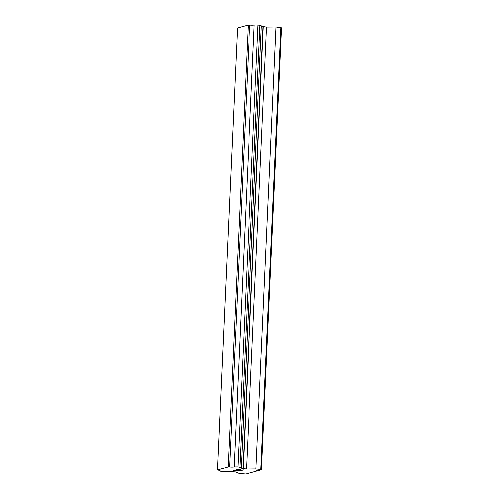 <?xml version="1.0" encoding="UTF-8"?>
<svg xmlns="http://www.w3.org/2000/svg" width="499" height="499" viewBox="0 0 499 499"><rect width="100%" height="100%" fill="white"/><g stroke="black" fill="none" stroke-linecap="round" stroke-linejoin="round"><path stroke-width="0.75" d="M233.17 470.42L239.189 471.087L233.139 470.432L234.755 469.996L233.732 470.426L237.299 470.526M233.732 470.426L235.129 470.033M236.551 470.738L240.799 470.663L239.189 471.1L240.774 470.663M237.324 469.453L236.844 469.684L237.555 469.809M237.031 469.821L236.576 469.721L237.031 469.815M236.401 469.547L239.252 469.453L241.734 470.258L243.649 469.89L241.747 470.407L237.836 469.416L241.747 470.395L243.624 469.89M236.819 469.578L237.324 469.44M219.753 470.9A3.487 0.505 2.6 0 0 220.047 470.713A3.487 0.505 2.6 0 0 218.069 470.164L217.439 469.946L228.174 467.039L229.59 467.045A3.487 0.505 2.6 0 0 234.137 467.002L237.923 466.964L241.279 467.794A3.487 0.505 2.6 0 0 240.986 467.981A3.487 0.505 2.6 0 0 242.969 468.524L246.481 469.054L255.956 468.966L260.827 469.503L261.488 469.79L256.736 471.081L245.839 474.031L239.189 473.507L235.671 471.979L231.442 471.649A3.487 0.505 2.6 0 0 226.902 471.692L221.163 471.511L219.753 470.9L219.772 470.501M241.279 467.794L261.351 25.78L257.995 24.95L254.203 24.987A3.487 0.505 2.6 0 1 249.662 25.025L248.24 25.019L237.512 27.932L217.439 469.946M261.488 469.79L281.561 27.776L276.028 26.952L266.553 27.04L263.042 26.509A3.487 0.505 2.6 0 1 261.333 26.179M256.736 471.081L256.754 470.763M260.827 469.503L280.9 27.489M255.956 468.966L276.028 26.952M246.481 469.054L266.553 27.04M243.231 468.692L263.304 26.678M242.969 468.524L263.042 26.509M239.876 467.183L259.948 25.168M237.923 466.964L257.995 24.95M234.137 467.002L254.203 24.987M229.59 467.045L249.662 25.025M228.174 467.039L248.24 25.019M247.984 473.451L247.997 473.139"/></g></svg>
